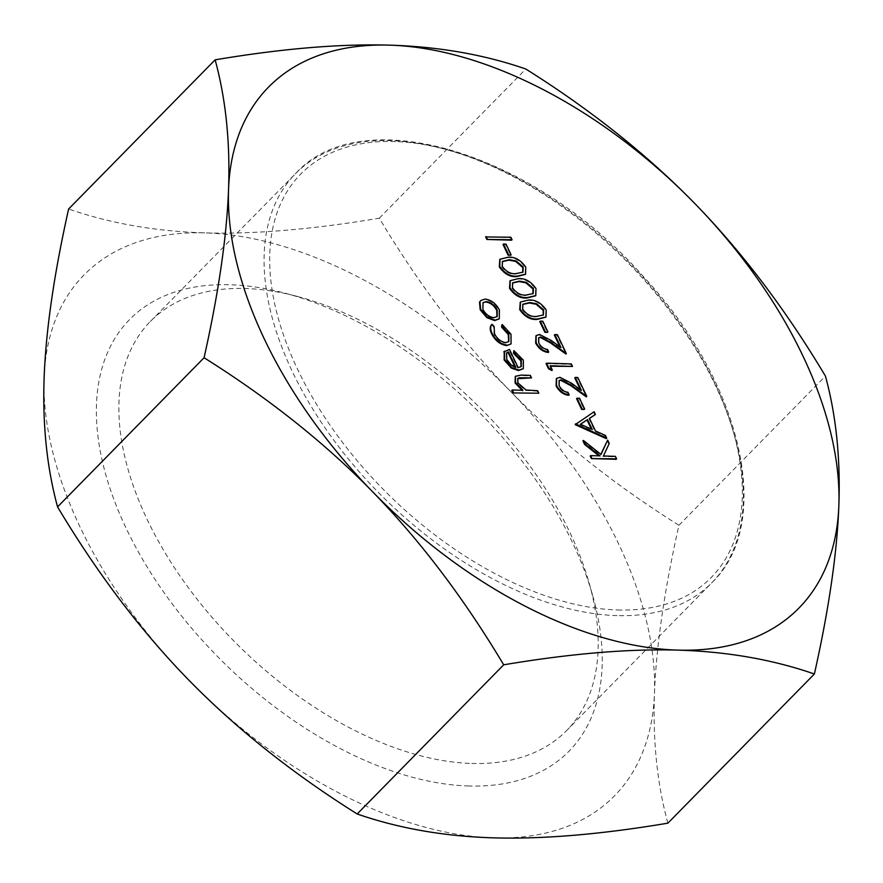 <?xml version="1.0" encoding="UTF-8"?>
<svg xmlns="http://www.w3.org/2000/svg" width="883" height="883" viewBox="0 0 883 883"><rect width="100%" height="100%" fill="white"/><g stroke="black" fill="none" stroke-linecap="round" stroke-linejoin="round"><path stroke-width="0.66" stroke-dasharray="4.42 3.31" d="M485.65 236.953L510.407 237.693L511.599 240.187M503.023 244.503L505.562 244.58L510.672 255.286M499.789 259.47L507.747 257.659C514.469 257.174 520.33 260.507 525.33 267.659L525.33 274.403M520.219 302.295L528.166 300.496C534.899 300.01 540.76 303.333 545.76 310.485L545.76 317.229M590.175 456.092L598.972 455.86M582.935 440.915L600.572 454.933L600.859 454.315M607.184 440.584L608.773 443.906L602.979 456.467L614.932 456.82L616.124 459.315M480.573 300.75L484.601 299.558C490.606 300.319 495.385 303.918 498.928 310.352L499.061 318.951M511.776 390.441L521.732 390.242M515.264 376.511L520.617 375.562L529.855 375.838L531.047 378.343M517.537 378.73L517.504 383.41L525.595 390.463L537.173 391.191L538.365 393.686M513.431 351.081L522.902 360.617L523.089 368.818M503.807 351.92L509.027 349.889L517.703 368.09L521.025 366.809M491.511 324.745L493.663 326.865L494.016 334.182C496.721 339.359 500.462 342.339 505.264 343.09L508.641 341.732M501.82 325.043L510.54 334.69L510.849 344.039M575.021 424.326L593.652 412.206L594.954 414.922M589.502 418.465L588.972 418.807L594.999 431.423L604.954 435.893L606.246 438.619M576.566 398.686L579.105 398.763L584.204 409.469M558.972 380.772L558.696 386.169C560.848 390.087 563.784 392.295 567.493 392.792L568.685 395.286M556.345 378.675L559.447 377.769L571.014 383.664L580.948 390.827L580.374 389.602M574.778 377.869L577.316 377.946L586.334 396.864M546.08 363.653L570.848 364.381L572.029 366.886M550.506 366.246L549.811 366.224L551.853 370.507M538.542 337.935L538.266 343.344C540.418 347.262 543.354 349.469 547.063 349.955L548.255 352.46M535.926 335.849L539.016 334.944L550.595 340.838L560.528 348.001L559.943 346.776M554.347 335.043L556.886 335.121L565.904 354.039M539.789 321.6L542.328 321.666L547.438 332.372M509.999 280.882L517.957 279.083C524.679 278.598 530.54 281.92 535.551 289.072L535.539 295.816M471.787 763.453A291.82 169.459 44.5 0 0 566.72 730.473A291.82 169.459 44.5 0 0 589.149 583.067A291.82 169.459 44.5 0 0 297.306 296.423A291.82 169.459 44.5 0 0 150.32 321.5A291.82 169.459 44.5 0 0 186.843 585.639A291.82 169.459 44.5 0 0 471.787 763.453M468.84 785.991A307.99 178.852 -135.5 0 1 113.951 499.579A307.99 178.852 -135.5 0 1 284.69 293.101A307.99 178.852 -135.5 0 1 592.692 595.617A307.99 178.852 -135.5 0 1 468.84 785.991M44.15 377.24A371.721 215.86 -135.5 0 1 205.022 232.88A371.721 215.86 -135.5 0 1 510.175 391.014A371.721 215.86 -135.5 0 1 654.458 693.508A371.721 215.86 -135.5 0 1 493.586 837.857A371.721 215.86 -135.5 0 1 188.432 679.722A371.721 215.86 -135.5 0 1 44.15 377.24M667.868 823.166C657.206 784.071 652.736 740.848 654.458 693.508C656.257 646.069 664.413 589.999 678.928 525.275C614.126 484.579 557.879 439.822 510.175 391.014C462.549 342.129 418.928 284.514 379.304 218.189C312.582 229.403 254.492 234.304 205.022 232.88C155.64 231.379 110.176 223.421 68.62 209.006M678.928 525.275L825.439 376.103M379.304 218.189L525.815 69.017M515.827 367.295L515.363 367.758L515.01 367.019M506.401 353.112L506.312 359.944L510.506 365.231L515.363 367.758M482.846 302.88L482.427 309.867C485.197 314.789 488.873 317.538 493.465 318.112L496.93 316.743M580.561 424.27L579.943 424.679L591.809 429.999L591.4 429.138M522.692 309.238L522.228 309.701C526.29 315.121 530.871 317.516 535.992 316.909L543.166 315.198M522.703 304.447L522.228 309.701M512.471 287.825L512.019 288.288C516.069 293.708 520.661 296.103 525.782 295.496L532.946 293.785M512.482 283.024L512.019 288.288M502.261 266.412L501.798 266.876C505.86 272.295 510.44 274.69 515.562 274.083L522.736 272.372M502.272 261.611L501.798 266.876M617.736 609.976A287.781 167.119 44.5 0 0 630.583 264.028A287.781 167.119 44.5 0 0 269.79 253.366A287.781 167.119 44.5 0 0 617.736 609.976M617.007 615.606A291.82 169.459 -135.5 0 1 332.052 437.791A291.82 169.459 -135.5 0 1 295.529 173.653A291.82 169.459 -135.5 0 1 622.482 257.24A291.82 169.459 -135.5 0 1 711.93 582.625A291.82 169.459 -135.5 0 1 617.007 615.606M150.32 321.5L295.529 173.653C361.997 99.746 535.098 152.847 643.939 277.141C742.117 383.001 774.546 522.835 711.93 582.625L566.72 730.473M297.306 296.423L284.69 293.101M589.149 583.067L592.692 595.617"/><path stroke-width="1.32" d="M511.599 240.187L486.842 239.459L485.65 236.953L510.871 237.218L512.063 239.712L511.599 240.187M510.672 255.286L508.133 255.209L503.023 244.503L503.487 244.039L506.025 244.116L511.136 254.823L510.672 255.286M525.33 274.403L516.765 276.578C510.131 277.196 504.303 273.962 499.303 266.887L499.789 259.47M545.76 317.229L537.195 319.403C530.551 320.021 524.734 316.787 519.734 309.712L520.219 302.295M607.647 440.109L609.237 443.443L603.442 455.992L615.396 456.345L616.588 458.851L616.124 459.315L591.367 458.586L590.175 456.092L590.628 455.617L600.065 455.893L585.098 444.017L584.634 444.48L582.935 440.915L583.398 440.451L601.036 454.458L607.647 440.109L600.859 454.315M598.972 455.86L584.634 444.48M499.061 318.951L494.646 320.617L486.897 317.637L480.197 309.79L479.491 302.152L480.573 300.75M515.529 382.427L515.473 376.268L521.069 375.098L530.319 375.374L531.511 377.869L519.016 377.781L517.747 378.487L517.968 382.935L526.047 389.999L537.637 390.716L538.829 393.211L512.968 392.935L511.776 390.441L512.239 389.966L522.957 390.286L515.529 382.427L515.065 382.902L515.264 376.511M522.493 390.75L515.065 382.902M531.511 377.869L517.537 378.73M838.85 505.76A371.721 215.86 44.5 0 0 694.568 203.278A371.721 215.86 44.5 0 0 389.414 45.143A371.721 215.86 44.5 0 0 228.542 189.492A371.721 215.86 44.5 0 0 372.825 491.986A371.721 215.86 44.5 0 0 677.978 650.12A371.721 215.86 44.5 0 0 838.85 505.76C837.051 553.188 828.894 609.27 814.38 673.994C772.824 659.579 727.36 651.621 677.978 650.12C628.508 648.696 570.418 653.597 503.696 664.811C464.072 598.486 420.451 540.871 372.825 491.986C325.121 443.178 268.873 398.421 204.072 357.725C218.587 293.001 226.743 236.931 228.542 189.492C230.264 142.152 225.794 98.929 215.132 59.834C281.865 48.62 339.955 43.72 389.414 45.143C438.796 46.644 484.27 54.603 525.815 69.017C590.617 109.713 646.864 154.47 694.568 203.278C742.195 252.163 785.815 309.778 825.439 376.103C836.102 415.198 840.572 458.42 838.85 505.76M521.025 366.809L520.838 360.871L513.453 353.266L513.895 350.606L523.365 360.154L523.332 368.597L518.928 370.109L511.776 367.582L504.612 359.536L504.491 351.158M523.089 368.818L518.476 370.573L511.312 368.056L504.149 360.01L504.248 351.379M491.71 333.929C489.789 329.955 489.723 326.887 491.511 324.745L491.974 324.271L494.127 326.401L494.48 333.708C497.184 338.895 500.926 341.864 505.727 342.626L508.884 341.511L508.763 334.116L508.299 334.58L501.599 327.107L501.82 325.043L502.284 324.58L511.003 334.216L511.08 343.818L506.654 345.595C500.308 344.668 495.33 340.772 491.71 333.929L492.173 333.465C490.253 329.48 490.186 326.423 491.974 324.271M508.641 341.732L508.299 334.58M510.849 344.039L506.654 345.595M606.709 438.145L606.246 438.619L575.186 424.679L594.116 411.743L595.407 414.458L589.436 418.332L595.451 430.959L605.407 435.418L606.709 438.145L575.484 423.851M595.407 414.458L589.502 418.465M584.204 409.469L581.665 409.392L576.566 398.686L577.018 398.211L579.568 398.288L584.667 408.995L584.204 409.469M569.138 394.811C563.895 394.204 559.701 391.103 556.555 385.496L556.566 378.432L559.91 377.306L571.478 383.2L581.411 390.352L575.23 377.405L577.769 377.483L586.798 396.39L571.4 385.297L561.301 379.8L559.193 380.507L559.16 385.694C561.312 389.624 564.237 391.831 567.946 392.317L569.138 394.811L568.685 395.286C563.431 394.679 559.237 391.566 556.102 385.959L556.345 378.675M580.374 389.602L574.778 377.869L575.23 377.405M586.798 396.39L586.334 396.864L570.937 385.761L560.837 380.275L558.972 380.772M572.493 366.412L550.275 365.761L552.317 370.043L551.853 370.507L548.542 368.796L546.08 363.653L546.544 363.178L571.301 363.917L572.493 366.412L550.506 366.246M548.718 351.986C543.464 351.379 539.27 348.266 536.136 342.67L536.147 335.606L539.48 334.469L551.047 340.363L560.981 347.527L554.811 334.58L557.35 334.646L566.367 353.564L550.97 342.472L540.871 336.975L538.762 337.681L538.729 342.869C540.882 346.798 543.818 349.006 547.526 349.491L548.718 351.986L548.255 352.46C543.001 351.853 538.807 348.741 535.672 343.134L535.926 335.849M559.943 346.776L554.347 335.043L554.811 334.58M566.367 353.564L565.904 354.039L550.506 342.935L540.407 337.449L538.542 337.935M547.438 332.372L544.899 332.306L539.789 321.6L540.253 321.125L542.791 321.202L547.901 331.909L547.438 332.372M535.539 295.816L526.985 297.99C520.341 298.609 514.524 295.375 509.513 288.299L509.999 280.882M215.132 59.834L68.62 209.006C54.106 273.73 45.949 329.812 44.15 377.24C42.428 424.58 46.898 467.802 57.561 506.897C97.185 573.222 140.805 630.837 188.432 679.722C236.136 728.53 292.383 773.287 357.185 813.983C398.73 828.397 444.204 836.356 493.586 837.857C543.045 839.28 601.135 834.38 667.868 823.166L814.38 673.994M57.561 506.897L204.072 357.725M357.185 813.983L503.696 664.811M538.829 393.211L512.968 392.935M513.431 392.46L512.239 389.966M503.807 351.92L509.491 349.425L518.166 367.626L521.268 366.588L521.29 360.396L513.917 352.792L513.895 350.606M515.827 367.295L508.453 351.853L506.61 352.869L506.765 359.469L510.97 364.767L515.827 367.295M515.01 367.019L507.99 352.328L506.401 353.112M507.118 345.132C500.771 344.193 495.782 340.308 492.173 333.465M508.763 334.116L502.063 326.633L501.599 327.107M502.063 326.633L502.284 324.58M487.35 317.163L480.661 309.326L479.955 301.688L480.794 300.507L485.054 299.083C491.069 299.845 495.849 303.443 499.392 309.878L499.292 318.719L495.098 320.143L487.35 317.163L486.897 317.637M482.891 309.403C485.661 314.315 489.337 317.063 493.928 317.648L497.173 316.522L497.173 309.823C494.469 304.911 490.838 302.163 486.268 301.589L483.078 302.626L482.891 309.403M486.268 301.589L482.846 302.88M496.93 316.743L496.71 310.297C494.016 305.386 490.374 302.637 485.805 302.052M616.588 458.851L591.367 458.586M585.098 444.017L583.398 440.451M591.82 458.122L590.628 455.617M580.407 424.204L592.272 429.524L587.526 419.58L580.407 424.204M587.526 419.58L580.561 424.27M591.4 429.138L587.063 420.043M584.667 408.995L581.665 409.392M582.129 408.917L577.018 398.211M552.317 370.043L548.994 368.332L548.542 368.796M548.994 368.332L546.544 363.178M547.901 331.909L544.899 332.306M545.363 331.831L540.253 321.125M546.224 310.01L545.992 317.008L537.659 318.94C531.014 319.558 525.197 316.324 520.186 309.249L520.44 302.052L528.63 300.021C535.352 299.536 541.213 302.869 546.224 310.01M536.456 316.434L543.409 314.977L543.641 309.856L536.544 303.763L529.811 302.516L522.913 304.194L522.692 309.238C526.743 314.646 531.334 317.052 536.456 316.434M543.166 315.198L543.177 310.33L536.08 304.227L529.359 302.99L522.703 304.447M536.003 288.598L535.782 295.595L527.438 297.527C520.804 298.134 514.977 294.911 509.977 287.836L510.231 280.639L518.42 278.609C525.142 278.123 531.003 281.456 536.003 288.598M526.235 295.021L533.2 293.564L533.431 288.443L526.323 282.35L519.601 281.103L512.703 282.781L512.471 287.825C516.533 293.233 521.125 295.639 526.235 295.021M532.946 293.785L532.968 288.918L525.871 282.814L519.138 281.578L512.482 283.024M525.793 267.185L525.573 274.171L517.228 276.114C510.595 276.721 504.767 273.498 499.767 266.423L500.021 259.227L508.211 257.196C514.932 256.71 520.793 260.043 525.793 267.185M516.025 273.609L522.979 272.152L523.211 267.03L516.114 260.927L509.392 259.69L502.493 261.368L502.261 266.412C506.323 271.821 510.904 274.227 516.025 273.609M522.736 272.372L522.758 267.494L515.65 261.401L508.928 260.165L502.272 261.611M511.136 254.823L508.133 255.209M508.586 254.746L503.487 244.039M512.063 239.712L486.842 239.459M487.306 238.984L486.114 236.489"/></g></svg>
